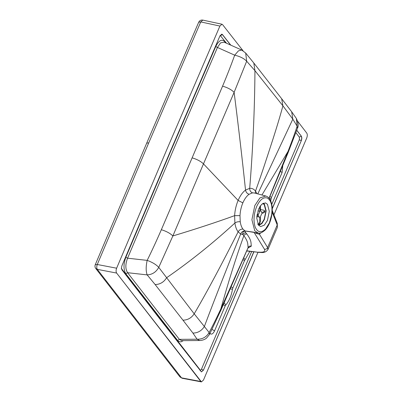 <?xml version="1.0" encoding="UTF-8"?>
<svg xmlns="http://www.w3.org/2000/svg" width="402" height="402" viewBox="0 0 402 402"><rect width="100%" height="100%" fill="white"/><g stroke="black" fill="none" stroke-linecap="round" stroke-linejoin="round"><path stroke-width="0.6" d="M258.752 225.427L261.883 223.592L264.39 219.532L266.159 210.904L264.421 204.146L263.325 203.156M262.762 203.452L264.23 204.598L265.888 211.05L264.199 219.286L261.576 223.401L258.355 224.919M256.798 216.311L258.496 215.422C258.652 216.658 259.094 217.241 259.818 217.16L259.792 222.14L258.657 224.065L257.541 224.17M258.657 224.065L259.416 223.668L260.335 221.854L259.792 222.14M260.401 209.522L263.576 210.161L264.833 210.874L264.451 211.321L264.446 212.311L261.712 213.738L260.36 216.874L260.335 221.854M264.446 212.311L264.828 211.884L264.833 210.874M257.878 210.904L259.848 211.296L259.878 206.316L260.421 206.035L260.39 211.015C261.119 210.934 261.556 211.512 261.717 212.748L264.451 211.321M260.421 206.035L260.406 205.744M257.079 214.15L258.501 214.432L259.848 211.296M260.395 210.944L260.722 211.01L260.39 211.015M258.501 214.432L256.908 215.266M256.777 216.623L259.818 217.16M267.436 220.432L269.29 211.367L267.466 204.276L265.38 202.874L261.662 204.306L258.576 209.025L256.722 218.085L258.546 225.18L260.632 226.577L264.35 225.15L267.436 220.432M260.818 232.869L259.375 234.14C258.295 234.115 256.526 233.517 254.074 232.356L264.446 249.25C265.893 249.431 266.943 248.863 267.606 247.542L277.219 225.009L277.29 223.406L272.239 210.447M258.29 233.059C259.813 233.698 262.154 232.642 265.32 229.904C268.647 226.13 270.827 221.055 271.858 214.683C272.626 209.573 272.28 205.08 270.827 201.201C269.953 199.045 268.717 197.498 267.114 196.563L265.717 195.995L259.898 197.93L254.808 205.548L251.903 219.728L254.762 230.828L258.29 233.059L245.195 231.019C243.024 231.542 242.26 232.723 242.893 234.562L243.868 235.688C248.632 242.29 247.572 244.19 248.129 247.557L248.044 247.999M246.828 250.818L258.933 252.376C261.225 252.355 265.069 253.647 267.928 249.562L267.606 247.542L259.375 234.14L259.803 233.07M245.441 231.19C245.004 231.577 245.155 232.135 245.893 232.864L246.883 234.034C251.858 240.979 250.768 242.647 251.345 246.114C249.878 245.803 248.808 246.285 248.129 247.557L220.874 308.831L220.934 310.148L248.124 247.647M245.893 232.864C244.577 232.753 243.577 233.321 242.893 234.562L240.652 233.999C228.462 264.395 215.683 296.304 204.362 326.509L209.146 332.529C211.944 327.158 214.743 321.886 220.874 308.831C228.351 281.887 236.014 257.506 243.868 235.688C244.557 234.456 245.562 233.909 246.883 234.034M306.756 133.087L297.646 121.223L306.756 133.087C307.485 134.323 307.48 135.951 306.741 137.971L273.953 214.844M257.989 252.27L203.492 380.036L201.442 381.9L116.63 273.058C115.902 271.832 115.902 270.214 116.63 268.209L167.996 146.78L219.914 26.055L221.974 24.231L222.587 24.643L243.034 50.737L222.587 24.643M265.717 195.995L254.315 192.985L252.582 192.849L249.094 194.277C246.672 196.035 244.592 198.9 242.848 202.869L238.11 200.427L203.482 163.885L172.87 235.949L158.75 267.36L194.196 313.826C191.397 317.987 187.654 320.098 182.96 320.168L192.935 333.087L197.08 339.213L199.714 340.514L181.739 340.655L179.342 339.353L197.08 339.213C202.382 339.353 206.407 337.122 209.146 332.529L209.542 334.394L220.934 310.148M192.935 333.087C197.779 333.022 201.588 330.831 204.362 326.509L194.196 313.826C207.181 291.716 222.326 263.144 238.13 231.853L240.652 233.999C241.542 231.864 243.014 230.848 245.064 230.954L242.964 229.125C240.868 228.999 239.26 229.909 238.13 231.853C236.522 229.758 235.441 226.818 234.894 223.035C213.638 242.562 190.121 261.516 166.639 277.712C163.89 282.154 160.056 284.435 155.142 284.551L182.96 320.168M209.939 333.389C211.477 334.851 213.01 334.017 214.537 330.891L212.02 329.389M214.537 330.891L225.2 305.887L223.351 304.636M225.2 305.887L225.763 304.977L224.155 302.801M225.763 304.977C229.095 301.123 231.341 295.862 232.497 289.194L230.24 288.932M232.497 289.194L232.833 287.998L231.16 286.827M232.833 287.998L244.501 260.647L243.039 259.576M244.501 260.647L245.059 259.737L243.808 257.808M199.714 340.514L199.714 340.514C203.839 340.308 205.94 338.6 206.492 338.137L209.542 334.394M155.142 284.551L147.172 274.893C152.237 274.626 156.097 272.119 158.75 267.36C156.117 264.546 152.257 262.215 147.167 260.375C145.851 266.496 145.851 271.335 147.172 274.893L127.58 272.702L125.876 273.817C123.389 269.642 123.384 264.119 125.866 257.245L127.575 258.19C125.273 264.194 125.278 269.033 127.58 272.702L179.342 339.353L177.644 340.469L178.583 341.373L180.794 341.931L183.377 340.645M242.964 229.125C241.622 227.376 240.713 224.929 240.24 221.783L239.989 215.623L234.622 215.653C234.939 210.316 236.1 205.241 238.11 200.427C240.185 195.663 242.657 192.216 245.527 190.086L249.692 188.337C251.948 188.126 253.883 189.051 255.506 191.111C262.194 172.433 266.717 158.262 271.471 143.685C276.259 129.012 280.073 116.394 282.913 105.832L254.948 70.672L246.677 61.22L234.125 92.344L203.482 163.885C200.724 161.267 196.935 159.257 192.126 157.845L161.348 229.713C156.544 240.763 151.82 250.984 147.167 260.375L127.575 258.19L172.252 152.489L217.457 47.461L215.763 46.491C218.824 40.361 221.864 38.758 224.889 41.682L225.884 42.954M224.788 42.466L224.889 41.682M192.126 157.845L222.582 86.144C227.195 75.119 231.235 64.797 234.693 55.174L217.457 47.461L220.527 42.893L224.085 42.15M280.375 171.317L282.093 172.513L271.425 197.518L270.687 200.869M269.923 196.427L271.425 197.518M269.325 198.523L271.089 198.709M161.348 229.713C166.297 231.21 170.136 233.286 172.87 235.949C195.447 229.165 216.03 222.401 234.622 215.653L234.894 223.035C236.341 221.969 238.125 221.547 240.24 221.783M272.239 208.804L301.289 140.7C301.972 138.811 301.977 137.283 301.304 136.117L296.771 130.213M230.783 45.15L222.467 34.547L221.798 34.145L219.964 35.873L170.76 150.333L122.047 265.436C121.379 267.315 121.374 268.832 122.047 269.988L161.408 320.982L201.397 371.91L203.407 370.182L253.898 251.803M252.582 192.849C250.662 192.156 249.697 190.654 249.692 188.337C252.763 150.84 254.692 110.133 254.948 70.672L253.818 63.024L245.677 53.034L246.677 61.22C244.024 58.456 240.029 56.441 234.693 55.174L238.436 50.853L241.702 50.034L224.075 42.145M261.943 195L288.013 151.428L288.068 152.755L297.5 128.173L297.148 126.208C295.194 131.982 293.415 137.454 288.013 151.428L269.033 198.166M148.74 142.856L97.284 264.496L95.244 264.772C94.751 266.074 94.907 267.29 95.716 268.415L97.294 269.355C96.575 268.129 96.57 266.511 97.284 264.496L116.63 268.209L167.996 146.78L219.914 26.055L200.749 21.924L198.699 22.226L146.695 143.142L148.74 142.856L200.749 21.924L202.819 20.1C200.93 19.844 199.558 20.552 198.699 22.226M257.793 193.905L292.817 119.138L282.913 105.832L281.671 98.731L291.676 111.781L292.817 119.138L297.148 126.208L296.39 118.505L291.676 111.781M255.396 193.272L255.506 191.111L257.004 193.694M182.161 378.267L179.965 376.935L181.528 377.85L97.294 269.355L116.63 273.058L200.804 381.483L181.528 377.85L182.161 378.267L201.442 381.9M272.159 212.025L277.219 225.009L277.365 227.442L267.928 249.562M269.36 222.909L271.646 214.718C272.626 206.311 271.29 200.794 267.631 198.171C263.672 196.643 260.014 199.432 256.652 206.543C253.717 214.196 253.24 221.095 255.235 227.236C257.742 232.552 261.169 233.17 265.516 229.1L269.36 222.909M258.436 252.139C263.586 252.577 265.591 251.617 264.446 249.25M251.345 246.114L248.014 248.069M146.695 143.152L95.244 264.772M253.838 232.185L245.064 230.954M245.059 259.737L249.868 251.345M121.288 268.36L200.126 369.905C200.583 370.327 201.035 370.081 201.487 369.172L251.657 251.551M271.767 204.402L299.374 139.685L299.379 137.208L295.892 132.66M226.507 43.235L220.18 35.426M177.644 340.469L125.876 273.817M125.866 257.245L170.554 151.534L215.763 46.491M282.782 165.508L282.093 172.513M299.374 139.685L301.168 140.67C301.847 138.79 301.852 137.268 301.183 136.102L299.379 137.208M230.612 45.069L222.346 34.532L220.552 35.642M301.304 136.117L296.736 130.313M222.467 34.547L221.738 34.14M272.229 208.512L301.289 140.7M239.989 215.623C240.23 211.14 241.18 206.889 242.848 202.869M253.773 251.788L203.407 370.182M201.487 369.172L203.286 370.152L201.337 371.89M222.582 86.144C227.562 87.571 231.411 89.636 234.125 92.344C238.632 127.916 242.431 160.498 245.527 190.086C245.954 192.211 247.14 193.608 249.094 194.277M200.126 369.905L200.01 370.418M221.974 24.231L202.819 20.1M288.068 152.755L269.139 198.297M297.5 128.173C298.701 126.072 298.329 122.846 296.39 118.505M253.818 63.024L281.671 98.731M245.677 53.034L241.702 50.034M246.753 250.994L258.933 252.376M95.716 268.415L179.965 376.935M277.29 223.406L277.365 227.442"/></g></svg>
